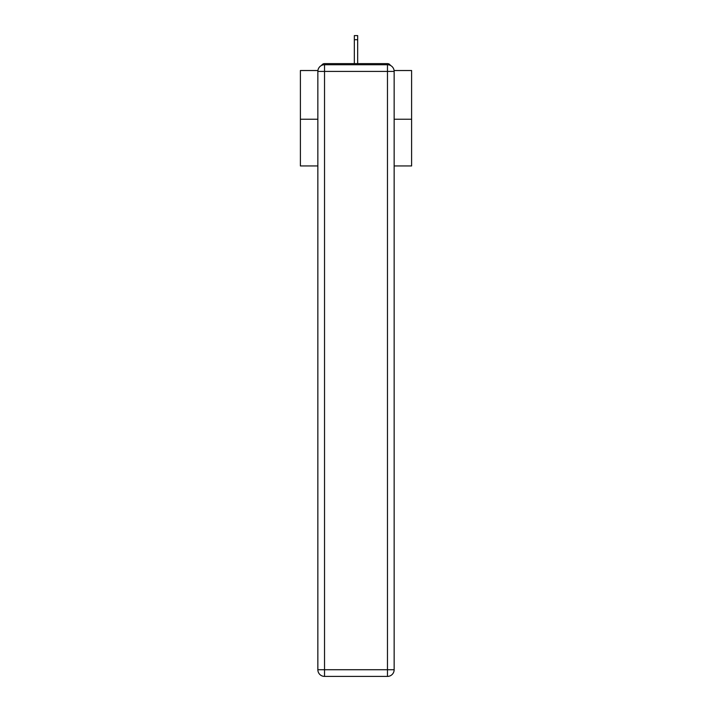 <?xml version="1.0" encoding="UTF-8"?>
<svg xmlns="http://www.w3.org/2000/svg" width="712" height="712" viewBox="0 0 712 712"><rect width="100%" height="100%" fill="white"/><g stroke="black" fill="none" stroke-linecap="round" stroke-linejoin="round"><path stroke-width="1.07" d="M394.083 70.524L411.607 70.524L411.607 165.94L394.145 165.94M317.855 119.233L300.393 119.233L300.393 165.94L317.855 165.94M300.393 119.233L300.393 70.524L317.917 70.524M411.607 119.233L394.145 119.233M390.434 65.433A3.337 3.337 0 0 0 387.47 63.626L324.53 63.626A3.337 3.337 0 0 0 321.566 65.433M387.47 63.626L373.346 63.626M338.654 63.626L324.53 63.626M324.53 64.739L387.47 64.739A6.675 6.675 0 0 1 394.145 71.414L394.145 669.725A6.675 6.675 0 0 1 387.47 676.4L324.53 676.4L324.53 669.725L387.47 669.725L387.47 71.414L324.53 71.414L324.53 669.725L317.855 669.725L317.855 71.414L324.53 71.414L324.53 64.739A6.675 6.675 0 0 0 317.855 71.414A6.675 6.675 0 0 1 324.53 64.739M317.855 669.725A6.675 6.675 0 0 0 324.53 676.4A6.675 6.675 0 0 1 317.855 669.725M357.664 39.712L354.336 39.712L354.336 35.6L357.664 35.6L357.664 63.626M354.336 39.712L354.336 63.626M387.47 676.4A6.675 6.675 0 0 0 394.145 669.725L387.47 669.725L387.47 676.4M394.145 71.414A6.675 6.675 0 0 0 387.47 64.739L387.47 71.414L394.145 71.414"/></g></svg>
